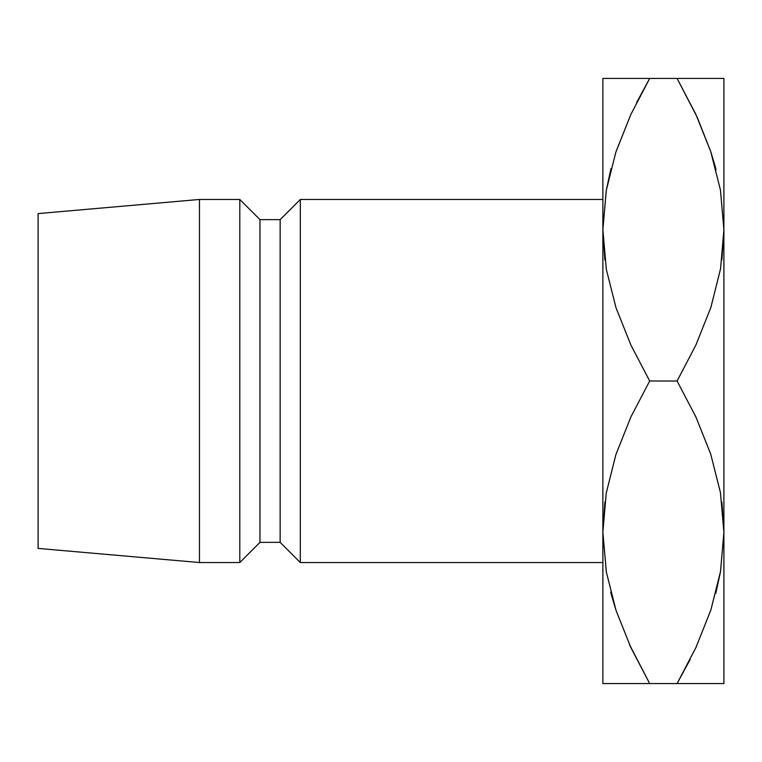<?xml version="1.0" encoding="UTF-8"?>
<svg xmlns="http://www.w3.org/2000/svg" width="762" height="762" viewBox="0 0 762 762"><rect width="100%" height="100%" fill="white"/><g stroke="black" fill="none" stroke-linecap="round" stroke-linejoin="round"><path stroke-width="1.14" d="M602.875 229.953L604.885 259.975L602.875 229.724L602.875 683.562L649.681 683.562L630.85 647.529L616.048 610.448L606.342 572.033L602.875 532.276L606.295 571.757M721.89 259.975L723.9 229.724L723.9 683.562L723.9 78.438L723.9 229.724L720.538 268.872L710.879 307.41L695.963 344.891L677.094 381L695.925 417.033L710.727 454.114L720.433 492.528L723.9 532.276L720.538 571.424L710.879 609.962L695.963 647.443L677.094 683.562L723.9 683.562L677.094 683.562L690.153 659.444M723.9 532.047L721.89 502.025L723.9 532.276L720.538 571.424L710.879 609.962L695.963 647.443L677.094 683.562L695.925 647.529L710.794 610.229L695.925 647.529M604.885 502.025L602.875 532.276L602.875 683.562M300.314 562.537L602.875 562.537L300.314 562.537L300.314 199.463L300.314 562.537L280.149 542.363L300.314 562.537M602.875 199.463L300.314 199.463L280.149 219.637L280.149 542.363L280.149 219.637L259.975 219.637L259.975 542.363L280.149 542.363L259.975 542.363L259.975 219.637L239.801 199.463L239.801 562.537L259.975 542.363L239.801 562.537L239.801 199.463L199.463 199.463L199.463 562.537L239.801 562.537L199.463 562.537L199.463 199.463L38.1 213.589L38.1 548.411L199.463 562.537L38.1 548.411L38.1 213.589L199.463 199.463L239.801 199.463L259.975 219.637L280.149 219.637L300.314 199.463L602.875 199.463M610.886 169.04L606.342 189.967L602.875 229.724L606.238 190.576L615.896 152.038L630.812 114.557L649.681 78.438L602.875 78.438L602.875 532.276L606.238 493.128L615.896 454.59L630.812 417.109L649.681 381L630.85 344.967L616.048 307.886L606.342 269.472L602.875 229.724L606.238 190.576L615.896 152.038L630.812 114.557L649.681 78.438L636.622 102.556M616.048 151.552L630.85 114.471L616.048 151.552M615.963 78.438L628.402 78.438M606.304 78.438L611.334 78.438M629.593 644.795L649.681 683.562L677.094 683.562L649.681 683.562L630.85 647.529L616.048 610.448L606.342 572.033L602.875 532.276L606.285 571.738M610.676 592.16L615.982 610.238L611.372 594.808M615.925 683.562L611.457 683.562M637.48 683.562L630.869 683.562M723.9 78.438L602.875 78.438L602.875 229.724L606.342 269.472L616.048 307.886L630.85 344.967L649.681 381L677.094 381L695.925 417.033L710.727 454.114L720.433 492.528L723.9 532.276L720.49 571.738M697.182 117.205L677.094 78.438L695.925 114.471L710.727 151.552L720.433 189.967L723.9 229.724L720.481 190.243L723.9 229.724L720.538 268.872L710.879 307.41L695.963 344.891L677.094 381L649.681 381L630.812 417.109L615.896 454.59L606.238 493.128L602.875 532.276M715.899 592.96L720.433 572.033L715.775 593.408M710.813 683.562L698.373 683.562M720.471 683.562L715.442 683.562M716.099 169.84L710.794 151.762L715.299 166.802M710.851 78.438L715.318 78.438M689.296 78.438L695.906 78.438M697.278 117.415L710.727 151.552L720.433 189.967L723.9 229.724M720.471 78.438L649.681 78.438L630.85 114.471M611 168.593L606.285 190.262M629.498 644.585L630.85 647.529M606.304 683.562L649.681 683.562M677.094 78.438L695.925 114.471"/></g></svg>

